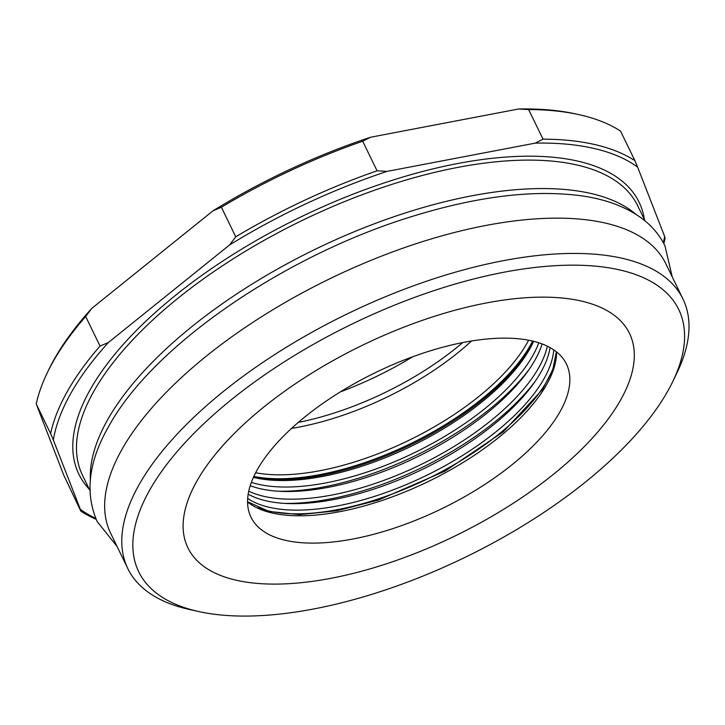 <?xml version="1.0" encoding="UTF-8"?>
<svg xmlns="http://www.w3.org/2000/svg" width="725" height="725" viewBox="0 0 725 725"><rect width="100%" height="100%" fill="white"/><g stroke="black" fill="none" stroke-linecap="round" stroke-linejoin="round"><path stroke-width="1.09" d="M424.651 352.622A175.323 75.708 -25.9 0 1 566.424 364.041A175.323 75.708 -25.9 0 1 392.769 528.625A175.323 75.708 -25.9 0 1 250.995 517.206A175.323 75.708 -25.9 0 1 424.651 352.622M386.398 563.823A245.458 105.995 -25.9 0 1 187.911 547.837A245.458 105.995 -25.9 0 1 431.022 317.423A245.458 105.995 -25.9 0 1 629.508 333.409A245.458 105.995 -25.9 0 1 386.398 563.823M533.446 341.276A177.797 76.778 -25.9 0 1 445.503 425.892A177.797 76.778 -25.9 0 1 253.496 477.204M533.618 341.321A175.323 75.708 -25.9 0 1 445.648 427.442A175.323 75.708 -25.9 0 1 253.424 477.376M538.82 342.789A175.323 75.708 -25.9 0 1 448.793 433.922A175.323 75.708 -25.9 0 1 251.367 482.379M529.286 369.197A182.537 78.826 -25.9 0 1 451.557 435.952A182.537 78.826 -25.9 0 1 278.01 491.206M542.146 343.949A175.323 75.708 -25.9 0 1 450.968 438.398A175.323 75.708 -25.9 0 1 250.216 485.705M547.339 346.169A175.323 75.708 -25.9 0 1 454.693 446.074A175.323 75.708 -25.9 0 1 248.757 491.151M535.186 381.35A182.537 78.826 -25.9 0 1 457.457 448.104A182.537 78.826 -25.9 0 1 283.919 503.358M550.094 347.601A175.323 75.708 -25.9 0 1 456.868 450.551A175.323 75.708 -25.9 0 1 248.177 494.205M553.737 349.831A175.323 75.708 -25.9 0 1 460.013 457.031A175.323 75.708 -25.9 0 1 247.678 498.447M554.643 363.778A177.797 76.778 -25.9 0 1 462.052 459.967A177.797 76.778 -25.9 0 1 258.073 507.781M340.397 391.862A185.283 80.013 154.1 0 0 412.634 356.791M645.069 220.935L637.665 205.692A308.578 133.255 154.1 0 0 457.801 167.403A308.578 133.255 154.1 0 0 174.598 300.993A308.578 133.255 154.1 0 0 82.505 475.265L89.9 490.508M89.266 489.185A311.378 134.469 -25.9 0 1 157.697 310.363A311.378 134.469 -25.9 0 1 457.584 163.551A311.378 134.469 -25.9 0 1 644.425 219.621M330.981 578.296A245.458 105.995 154.1 0 0 556.256 472.038A245.458 105.995 154.1 0 0 629.508 333.409A245.458 105.995 154.1 0 0 486.439 302.95A245.458 105.995 154.1 0 0 261.163 409.208A245.458 105.995 154.1 0 0 187.911 547.837A245.458 105.995 154.1 0 0 330.981 578.296M503.766 272.265A300.159 129.621 154.1 0 0 182.319 445.694A300.159 129.621 154.1 0 0 198.768 611.556A300.159 129.621 154.1 0 0 313.653 608.982A300.159 129.621 154.1 0 0 672.873 381.341A300.159 129.621 154.1 0 0 503.766 272.265M198.768 611.556L189.569 609.517A308.578 133.255 -25.9 0 1 127.817 568.581A308.578 133.255 -25.9 0 1 219.911 394.309A308.578 133.255 -25.9 0 1 503.114 260.719A308.578 133.255 -25.9 0 1 682.977 299.008A308.578 133.255 -25.9 0 1 676.96 372.858L672.873 381.341M636.106 214.455A308.578 133.255 154.1 0 0 471.622 195.85A308.578 133.255 154.1 0 0 90.353 479.461M127.817 568.581L110.68 533.301A308.578 133.255 -25.9 0 1 202.773 359.029A308.578 133.255 -25.9 0 1 485.986 225.439A308.578 133.255 -25.9 0 1 665.84 263.737L682.977 299.008M362.699 141.221L377.063 170.81A336.627 145.372 -25.9 0 0 235.752 236.821L221.379 207.232A336.627 145.372 154.1 0 1 362.699 141.221L370.511 137.243L518.611 108.995A333.817 144.157 -25.9 0 1 575.886 113.961L578.958 114.641A336.627 145.372 154.1 0 0 528.634 109.566L543.007 139.155A336.627 145.372 -25.9 0 1 634.901 160.669L620.537 131.089A336.627 145.372 154.1 0 0 578.958 114.641M85.668 316.472L100.032 346.061A336.627 145.372 -25.9 0 0 50.614 433.595L36.25 404.006A336.627 145.372 154.1 0 1 47.252 372.822A336.627 145.372 154.1 0 1 85.668 316.472L91.858 308.324L212.987 210.821A333.817 144.157 -25.9 0 1 370.511 137.243M36.25 404.006L63.746 475.147L80.847 511.179A336.627 145.372 -25.9 0 0 96.144 519.308M663.357 242.766A333.817 144.157 154.1 0 0 664.607 236.368L665.124 238.262A336.627 145.372 -25.9 0 1 663.837 243.645M47.252 372.822L48.611 369.995A333.817 144.157 -25.9 0 1 91.858 308.324M212.987 210.821L221.379 207.232M518.611 108.995L528.634 109.566M664.607 236.368L637.628 167.122A333.817 144.157 154.1 0 0 535.195 143.133L387.087 171.381A333.817 144.157 154.1 0 0 229.562 244.968L108.433 342.472A333.817 144.157 154.1 0 0 53.351 440.039L80.321 509.285A333.817 144.157 154.1 0 0 95.736 518.384M543.007 139.155L535.195 143.133M637.628 167.122L634.901 160.669M387.087 171.381L377.063 170.81M235.752 236.821L229.562 244.968M108.433 342.472L100.032 346.061M50.614 433.595L53.351 440.039M80.321 509.285L80.847 511.179M556.592 351.942A175.323 75.708 -25.9 0 1 379.51 501.31A175.323 75.708 -25.9 0 1 247.569 501.999M532.621 341.076A178.132 76.922 -25.9 0 1 320.251 474.531A178.132 76.922 -25.9 0 1 253.85 476.434M255.662 472.754A175.323 75.708 154.1 0 0 320.033 470.688A175.323 75.708 154.1 0 0 528.607 340.215M471.549 340.995A175.323 75.708 -25.9 0 1 298.872 427.107A175.323 75.708 -25.9 0 1 291.559 428.393M298.274 422.421A176.383 76.17 154.1 0 0 462.695 342.581M247.56 501.709L268.993 511.433L299.543 514.623L336.917 510.772L378.377 500.06L445.123 471.069L503.186 431.91L542.508 389.47L552.84 369.496L556.365 351.761M117.097 546.505L97.195 521.574C84.716 493.218 88.541 461.517 108.668 426.463C152.993 345.082 286.484 254.194 414.927 215.606C478.645 196.167 534.008 189.56 581.006 195.759C605.402 199.157 625.557 206.616 641.462 218.125C651.766 225.711 659.605 234.963 664.97 245.875L672.256 276.941"/></g></svg>
